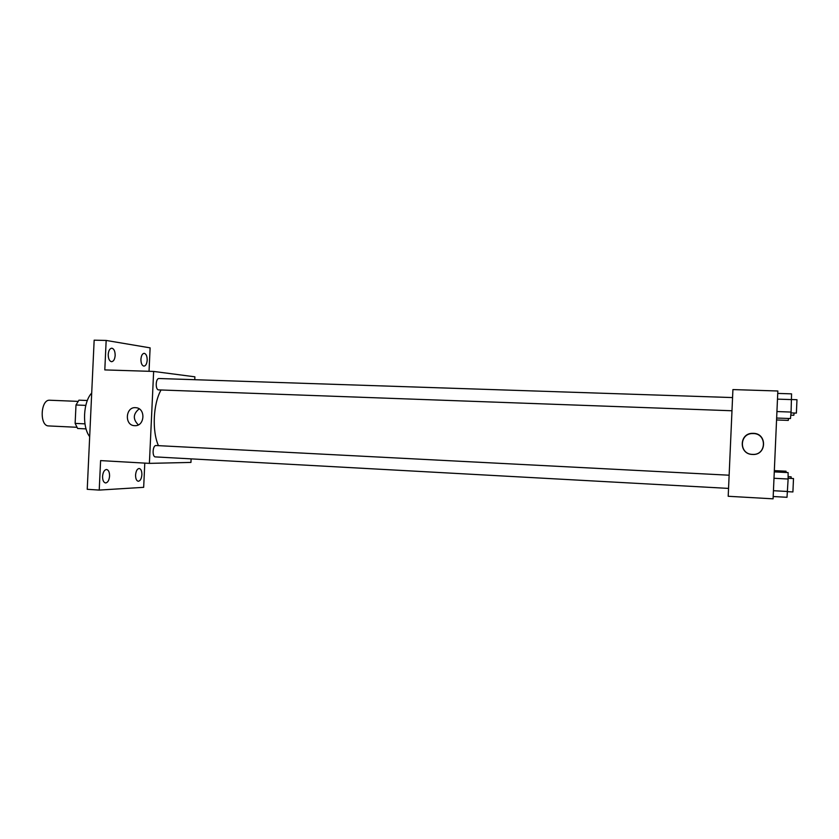 <?xml version="1.0" encoding="UTF-8"?>
<svg xmlns="http://www.w3.org/2000/svg" width="839" height="839" viewBox="0 0 839 839"><rect width="100%" height="100%" fill="white"/><g stroke="black" fill="none" stroke-linecap="round" stroke-linejoin="round"><path stroke-width="1.26" d="M77.954 401.378L49.774 400.234C40.492 399.175 39.297 426.17 48.641 425.929L48.693 425.929M84.97 423.852L75.132 423.391L75.992 404.985L78.939 400.172L87.35 400.507M75.132 423.391L77.618 428.477L86.071 428.886M85.809 405.384L75.992 404.985M91.703 393.061C83.155 401.902 81.991 426.946 89.679 436.637M144.79 463.107L143.668 487.333L99.222 490.081L87.235 489.305L94.157 340.173L106.165 340.445L150.118 347.86L149.038 371.299M191.114 458.87L190.946 462.425L149.394 463.369L153.642 371.436L194.889 376.816L194.763 379.7M141.885 474.748C141.497 478.775 140.291 480.957 138.278 481.271C136.474 480.82 135.572 478.733 135.572 475C135.97 470.962 137.177 468.791 139.18 468.477C140.994 468.928 141.896 471.025 141.885 474.748M109.573 476.07C109.143 480.328 107.801 482.624 105.567 482.96C103.575 482.477 102.568 480.275 102.557 476.363C102.998 472.095 104.34 469.809 106.563 469.483C108.567 469.966 109.573 472.168 109.573 476.07M99.222 490.081L100.596 460.601L149.394 463.369M153.642 371.436L104.802 369.915L106.165 340.445M134.68 425.677C124.078 425.583 125.441 406.223 135.939 407.712C145.934 408.268 144.79 426.422 134.806 425.677L134.68 425.677M115.163 355.463C114.807 359.323 113.611 361.41 111.587 361.703C109.385 361.179 108.262 358.756 108.221 354.446C108.577 350.576 109.773 348.489 111.786 348.195C113.999 348.73 115.121 351.153 115.163 355.463M147.192 360.183C146.856 363.864 145.776 365.846 143.941 366.129C141.959 365.636 140.962 363.35 140.921 359.26C141.267 355.579 142.347 353.597 144.172 353.313C146.154 353.817 147.161 356.103 147.192 360.183M161.036 389.988C153.159 403.895 151.901 430.942 158.445 445.645M732.562 397.571L159.022 378.515C155.593 378.106 155.163 389.841 158.613 389.894L731.986 410.764M728.556 488.403L155.425 456.909C151.953 457.003 152.593 445.215 156.044 445.53L729.133 475.21M138.33 424.88C132.73 419.227 133.023 413.889 139.19 408.855M728.2 496.279L732.919 389.579L777.837 390.995L773.086 498.827L728.2 496.279M752.426 454.455L752.289 454.444C738.498 454.151 739.117 432.798 752.908 433.344C767.412 432.872 766.909 455.629 752.426 454.455M752.447 454.381L752.31 454.381C738.698 454.088 739.316 433.029 752.919 433.564C767.234 433.102 766.731 455.546 752.447 454.381M773.191 496.52L787.013 497.296L788.125 479.017L788.094 472.588L774.271 471.896M787.569 491.486L773.443 490.71M788.125 479.017L773.998 478.282M788.115 478.272L793.495 478.545L792.907 491.937M776.652 418.042L790.474 418.556L791.072 412.064L791.565 393.858L777.732 393.418M791.072 412.064L776.935 411.55M791.617 399.605L777.48 399.133M791.617 399.532L796.977 399.71L796.379 413.103L790.988 412.903M786.059 472.483L786.049 471.214L774.334 470.627M788.115 476.667L791.125 476.825L791.187 478.429M776.568 419.961L788.293 420.402L788.461 418.483M794.082 413.019L793.841 415.274L790.789 415.158M48.641 425.929L76.81 427.282M792.918 491.948L787.559 491.654"/></g></svg>
